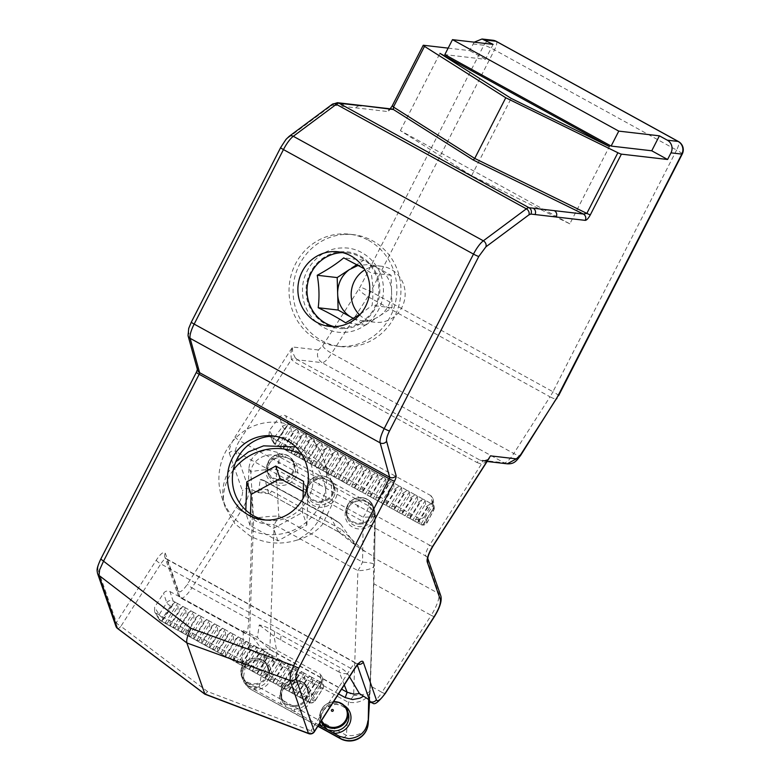 <?xml version="1.0" encoding="UTF-8"?>
<svg xmlns="http://www.w3.org/2000/svg" width="780" height="780" viewBox="0 0 780 780"><rect width="100%" height="100%" fill="white"/><g stroke="black" fill="none" stroke-linecap="round" stroke-linejoin="round"><path stroke-width="0.58" stroke-dasharray="3.9 2.92" d="M243.506 668.148L242.102 667.826L243.38 630.591L245.242 633.487C247.153 633.838 248.342 629.041 248.81 619.096L252.32 516.945C252.515 504.124 251.492 494.93 249.239 489.362L248.293 487.568L248.966 467.854L250.78 472.202A18.779 1.989 176.5 0 1 271.381 469.385A18.779 1.989 176.5 0 1 275.974 469.238L363.236 517.237L375.229 516.799L375.209 515.531M334.103 326.615A37.547 35.929 -83.4 0 0 338.627 327.454A37.547 35.929 -83.4 0 0 377.227 301.119A37.547 35.929 -83.4 0 0 359.96 256.912A37.547 35.929 -83.4 0 0 347.276 252.856A37.547 35.929 -83.4 0 0 342.683 252.632M344.077 328.585C363.782 328.224 380.845 309.104 379.782 288.581C379.626 268.018 361.491 250.399 341.815 251.716C322.111 252.086 305.058 271.196 306.111 291.72C306.267 312.283 324.402 329.901 344.077 328.585M285.314 427.898L276.637 440.856A4.69 0.956 37.4 0 1 273.907 437.99L282.594 426.621A4.69 4.261 162.1 0 1 288.346 425.071L287.713 425.188A4.651 0.858 -54.9 0 0 285.314 427.898L275.564 443.167A4.67 0.858 -54.9 0 0 275.35 444.512L275.174 444.327A4.69 4.358 148.9 0 1 273.683 438.311L269.353 430.453L279.532 417.144C281.297 415.204 283.354 414.755 285.714 415.798L288.756 425.197L296.312 429.409L291.194 432.998L291.203 429.478L289.965 425.919M276.549 440.983L275.564 443.167M277.407 445.555L280.498 446.228L283.559 444.941L283.764 449.046L275.847 444.688M301.938 435.386L299.11 437.356L299.12 433.836L297.882 430.277L304.229 433.768L301.938 435.386L291.232 452.127L291.681 453.404L283.764 449.046M285.324 449.904L288.415 450.577L291.476 449.299L291.232 452.127M309.855 439.735L307.027 441.704L307.037 438.185L305.799 434.626L312.146 438.126L309.855 439.735L299.149 456.485L299.598 457.753L291.681 453.404M293.251 454.262L296.332 454.935L299.393 453.648L299.149 456.485M317.772 444.093L314.954 446.062L314.954 442.543L313.716 438.984L320.063 442.474L317.772 444.093L307.076 460.844L307.515 462.111L299.598 457.753M301.168 458.62L304.249 459.293L307.32 458.006L307.076 460.844M325.699 448.451L322.871 450.421L322.871 446.901L321.633 443.342L327.98 446.833L325.699 448.451L314.993 465.192L315.432 466.469L307.515 462.111M309.085 462.969L312.166 463.642L315.237 462.365L314.993 465.192M333.616 452.8L330.788 454.769L330.788 451.249L329.55 447.691L335.907 451.191L333.616 452.8L322.91 469.55L323.349 470.818L315.432 466.469M317.002 467.327L320.083 468L323.154 466.713L322.91 469.55M341.533 457.158L338.705 459.127L338.705 455.608L337.467 452.049L343.824 455.54L341.533 457.158L330.827 473.909L331.276 475.176L323.349 470.818M324.919 471.685L328.01 472.358L331.071 471.071L330.827 473.909M349.45 461.516L346.622 463.486L346.632 459.966L345.384 456.407L351.741 459.898L349.45 461.516L338.744 478.257L339.193 479.534L331.276 475.176M332.836 476.034L335.927 476.707L338.988 475.43L338.744 478.257M357.367 465.865L354.539 467.834L354.549 464.315L353.311 460.756L359.658 464.256L357.367 465.865L346.661 482.615L346.622 483.717L355.027 488.241L354.822 484.136L351.76 485.423L348.67 484.75M347.11 483.883L340.753 480.392L343.844 481.065L346.905 479.778L346.661 482.615M361.891 465.806L362.456 472.192L367.575 468.604L361.228 465.114L361.891 465.806L349.45 485.267M369.808 470.165L370.373 476.551L375.492 472.963L369.145 469.472L369.808 470.165L357.367 489.625L356.596 489.099L362.944 492.599L362.739 488.494L359.677 489.772L357.367 489.625M377.725 474.513L378.3 480.899L383.409 477.321L377.062 473.821L377.725 474.513L365.284 493.974L364.514 493.457L370.861 496.948L370.666 492.843L367.594 494.13L365.284 493.974M385.642 478.871L386.217 485.257L391.326 481.669L384.979 478.179L385.642 478.871L373.201 498.332L372.43 497.815L378.778 501.306L378.583 497.201L375.511 498.488L373.201 498.332M393.559 483.229L394.134 489.616L399.253 486.028L392.896 482.537L393.559 483.229L381.118 502.691L380.348 502.174L386.695 505.664L386.5 501.559L383.428 502.837L381.118 502.691M401.476 487.578L402.051 493.964L407.17 490.386L400.813 486.886L401.476 487.578L389.035 507.039L388.264 506.522L394.622 510.023L394.417 505.908L391.355 507.195L389.035 507.039M409.393 491.936L409.968 498.322L415.087 494.735L408.73 491.244L409.393 491.936L396.962 511.397L396.181 510.88L402.538 514.371L402.334 510.266L399.272 511.553L396.962 511.397M417.31 496.294L417.885 502.681L423.004 499.093L416.656 495.602L417.31 496.294L404.878 515.755L404.098 515.239L410.456 518.729L410.251 514.625L407.189 515.902L404.878 515.755M425.236 500.643L425.802 507.029L430.921 503.451L424.573 499.951L425.236 500.643L412.796 520.104L412.015 519.587L418.373 523.087L418.168 518.973L415.106 520.26L412.796 520.104M433.066 505.138A4.651 3.101 -69.5 0 1 432.939 509.096L425.168 522.551A4.69 1.18 -152.3 0 0 427.186 522.561A4.69 1.18 -152.3 0 0 427.206 522.298L433.787 509.779A4.69 4.388 -7.7 0 0 432.51 504.358L433.066 505.138L420.712 524.462L419.942 523.946L420.605 524.306A4.69 4.505 -19.8 0 0 427.011 522.649L424.749 516.36C423.023 518.563 420.878 519.119 418.334 518.037L270.631 436.79L269.022 435.26L269.353 430.453M425.09 522.678L423.189 524.365A4.67 3.11 -69.5 0 1 420.771 524.492A4.69 1.268 -61.2 0 1 420.605 524.306L418.334 518.037M298.321 428.571A56.326 53.898 96.6 0 1 323.524 458.747A56.326 53.898 96.6 0 1 308.061 520.65A56.326 53.898 96.6 0 1 247.289 528.284A56.326 53.898 96.6 0 1 222.095 498.108A56.326 53.898 96.6 0 1 237.559 436.205A56.326 53.898 96.6 0 1 298.321 428.571M233.239 470.125A51.626 48.292 -19.2 0 0 231.095 473.216A51.626 48.292 -19.2 0 0 223.373 499.931L225.303 507.302L234.868 523.692L249.922 535.85C264.576 543.679 280.137 545.132 296.634 540.228A51.626 48.292 -19.2 0 0 318.191 521.118A51.626 48.292 -19.2 0 0 302.201 455.081M295.747 446.921L306.248 451.366L321.321 463.534L330.886 479.934L332.641 503.315L322.374 524.599C315.529 532.233 306.95 537.449 296.634 540.228M223.373 499.931C221.842 490.678 223.363 481.582 227.926 472.651L235.794 461.799M296.312 429.409L297.882 430.277M304.229 433.768L305.799 434.626M312.146 438.126L313.716 438.984M320.063 442.474L321.633 443.342M327.98 446.833L329.55 447.691M335.907 451.191L337.467 452.049M343.824 455.54L345.384 456.407M351.741 459.898L353.311 460.756M340.753 480.392L339.193 479.534M361.228 465.114L359.658 464.256M355.027 488.241L356.596 489.099M369.145 469.472L367.575 468.604M377.062 473.821L375.492 472.963M362.944 492.599L364.514 493.457M384.979 478.179L383.409 477.321M370.861 496.948L372.43 497.815M392.896 482.537L391.326 481.669M378.778 501.306L380.348 502.174M400.813 486.886L399.253 486.028M386.695 505.664L388.264 506.522M408.73 491.244L407.17 490.386M394.622 510.023L396.181 510.88M416.656 495.602L415.087 494.735M402.538 514.371L404.098 515.239M424.573 499.951L423.004 499.093M410.456 518.729L412.015 519.587M418.373 523.087L419.942 523.946M432.432 510.198A4.69 1.18 -152.3 0 0 433.768 510.042A4.69 1.18 -152.3 0 0 433.787 509.779L432.647 501.365L433.115 498.781L430.96 495.68L432.51 504.358M432.091 504.026L430.921 503.451M275.233 436.264A42.247 40.423 96.6 0 1 277.67 436.469A42.247 40.423 96.6 0 1 291.944 441.031A42.247 40.423 96.6 0 1 311.366 490.766A42.247 40.423 96.6 0 1 267.94 520.387A42.247 40.423 96.6 0 1 265.512 520.026M340.694 524.131L355.924 545.737L373.552 556.462L373.581 583.635L370.071 685.795L368.95 701.532M430.96 495.68L285.714 415.798M432.647 501.365L424.944 516.029M569.839 223.841L400.384 130.64L471.598 175.675L569.839 223.841L609.385 146.562M492.863 40.258A9.389 8.98 -83.4 0 0 483.863 45.23L360.194 286.904L322.666 345.842L318.396 349.986C316.427 355.241 317.655 359.463 322.062 362.651L297.599 359.814L295.288 357.893L291.418 359.512L294.928 362.398L477.048 462.56A4.69 1.268 -61.2 0 1 479.719 459.976L297.599 359.814A4.69 1.268 118.8 0 0 294.928 362.398M295.288 357.893L292.549 352.277L292.529 346.983L290.764 353.145L291.418 359.512L239.557 440.642L429.595 545.161A9.389 2.545 118.8 0 0 425.773 556.004L235.736 451.483A9.389 2.545 -61.2 0 1 239.557 440.642A4.69 1.073 -147.4 0 1 235.053 436.898C230.666 444.19 228.755 449.611 229.31 453.151A4.69 4.388 160.8 0 1 235.736 451.483L248.82 489.128A18.779 5.08 118.8 0 1 241.156 510.802L252.32 516.945M258.706 492.346L255.197 491.371L264.284 489.138L271.664 491.127L341.679 529.639C340.226 531.784 339.232 532.565 338.705 531.999C344.409 534.943 350.142 539.526 355.924 545.737L338.881 532.184L268.681 493.486L263.211 491.917L258.697 492.346L260.081 479.778A5.704 1.297 32.6 0 1 261.222 479.583A5.704 1.297 32.6 0 1 264.264 480.86L336.97 521.196L340.704 524.14L330.584 517.345L338.881 532.184M255.197 491.371L248.293 487.568M477.048 462.56L481.455 464.041L482.683 460.96L479.719 459.976L504.182 462.813L507.332 463.759M433.007 546.127A4.69 1.073 -147.4 0 1 429.595 545.161L481.455 464.041L485.55 462.267L489.148 458.299M488.641 459.215L482.966 460.999C487.471 460.346 489.548 459.41 489.216 458.191M493.116 44.372L485.462 59.329L444.834 54.61M400.384 130.64L439.94 53.362M471.598 175.675L511.144 98.387M229.31 453.151L242.405 490.805A14.079 3.812 -61.2 0 1 236.652 507.058L187.434 584.074A14.079 3.812 -61.2 0 1 179.419 591.835A14.079 3.812 -61.2 0 1 178.415 590.918L165.321 553.274L164.317 552.357C162.338 552.425 159.666 555.009 156.302 560.118L116.386 622.557A4.69 4.388 -19.2 0 0 115.918 626.282M117.526 628.485A4.69 1.404 127 0 0 117.721 628.573A4.69 1.404 127 0 0 120.89 626.311A4.69 1.073 -147.4 0 1 116.386 622.557L98.007 569.692A4.69 4.388 -19.2 0 0 97.519 573.388M98.007 569.692C97.51 567.616 98.485 564.096 100.932 559.143L100.718 559.182M391.833 109.015A4.69 4.495 -83.4 0 0 387.328 111.491L387.338 111.491C388.781 111.287 390.468 109.434 392.398 105.924L392.184 105.953M474.22 42.178L469.628 50.622L448.159 48.126M485.462 59.329L469.628 50.622M243.38 630.591L257.429 637.338C263.864 644.875 270.426 650.344 277.134 653.737L275.194 659.071L261.281 648.58L251.102 634.832M349.508 676.767L347.529 673.55A8.336 1.901 -147.4 0 0 339.778 667.397L274.745 631.605C267.803 627.529 262.645 625.326 259.262 625.014L257.429 637.338M320.512 684.996L320.063 688.252L312.429 700.196L309.806 701.746L306.725 701.074L308.763 702.195A4.69 4.505 -20.4 0 0 315.178 700.518L322.813 688.574A4.69 4.388 -7.2 0 0 321.311 682.558L319.273 681.437L320.512 684.996L309.806 701.746M312.595 680.638L312.595 684.158L317.714 680.569L311.356 677.079L312.595 680.638L301.889 697.388L298.808 696.716L305.156 700.206L304.96 696.101L301.889 697.388M304.678 676.279L304.678 679.799L309.787 676.221L303.44 672.721L304.678 676.279L293.972 693.03L290.891 692.357L297.238 695.858L297.043 691.753L293.972 693.03M296.761 671.931L296.751 675.451L301.87 671.863L295.523 668.372L296.761 671.931L286.055 688.682L282.974 688.009L289.322 691.499L289.117 687.394L286.055 688.682M288.844 667.573L288.834 671.092L293.953 667.505L287.606 664.014L288.844 667.573L278.138 684.323L275.048 683.65L281.404 687.141L281.2 683.036L278.138 684.323M280.927 663.215L280.917 666.734L286.036 663.156L279.689 659.656L280.927 663.215L270.221 679.965L267.13 679.292L273.488 682.792L273.283 678.688L270.221 679.965M273.01 658.866L273 662.386L278.119 658.798L271.762 655.307L273.01 658.866L262.304 675.607L259.214 674.944L265.57 678.434L265.366 674.329L262.304 675.607M265.093 654.508L265.083 658.027L270.202 654.44L263.845 650.949L265.093 654.508L254.387 671.258L251.297 670.585L257.654 674.076L257.449 669.971L254.387 671.258M257.166 650.149L257.166 653.669L262.285 650.091L255.928 646.591L257.166 650.149L246.46 666.9L243.38 666.227L249.727 669.727L249.532 665.623L246.46 666.9M249.249 645.801L249.249 649.321L254.368 645.733L248.011 642.242L249.249 645.801L238.543 662.542L235.463 661.879L241.81 665.369L241.615 661.264L238.543 662.542M245.856 641.384L241.332 644.962L241.332 641.443L240.094 637.884L246.441 641.375L233.415 660.845L235.463 661.879M233.893 661.011L227.546 657.52L230.626 658.193L233.698 656.906L233.415 660.845L228.374 658.067M238.524 637.026L233.405 640.604L233.415 637.084L232.177 633.526L240.094 637.884M225.537 655.385L225.498 656.487L219.628 653.162L222.709 653.835L225.771 652.558L225.537 655.385L236.233 638.644M230.607 632.668L225.488 636.256L225.498 632.736L224.26 629.177L232.177 633.526M217.61 651.037L217.581 652.129L211.702 648.814L214.793 649.477L217.854 648.2L217.61 651.037L228.316 634.286M222.69 628.309L217.571 631.898L217.581 628.378L216.343 624.819L224.26 629.177M209.693 646.678L209.654 647.78L203.785 644.456L206.875 645.128L209.937 643.841L209.693 646.678L220.399 629.928M214.773 623.961L209.654 627.539L209.664 624.019L208.416 620.461L216.343 624.819M201.776 642.32L201.737 643.422L195.868 640.097L198.958 640.77L202.02 639.483L201.776 642.32L212.482 625.579M206.856 619.603L201.737 623.191L201.747 619.671L200.499 616.112L208.416 620.461M193.859 637.972L193.82 639.064L187.951 635.749L191.041 636.412L194.103 635.134L193.859 637.972L204.565 621.221M198.939 615.245L193.82 618.832L193.82 615.313L192.582 611.754L200.499 616.112M185.942 633.614L185.903 634.715L180.034 631.39L183.115 632.063L186.186 630.776L185.942 633.614L196.648 616.863M191.022 610.896L185.903 614.474L185.903 610.954L184.665 607.396L192.582 611.754M178.025 629.255L177.986 630.357L172.117 627.032L175.198 627.705L178.269 626.418L178.025 629.255L188.731 612.514M183.095 606.538L177.986 610.126L177.986 606.606L176.748 603.047L184.665 607.396M170.108 624.907L170.069 625.999L164.2 622.684L167.281 623.347L170.352 622.069L170.108 624.907L180.814 608.156M175.178 602.179L170.498 605.982L162.864 617.926L162.191 620.548L162.63 621.816L160.592 620.695A4.69 4.368 149.2 0 1 159.101 614.679L166.735 602.735A4.69 4.251 161.7 0 1 173.141 601.058L176.748 603.047M357.337 665.203L356.86 663.819A9.389 2.545 118.8 0 0 356.46 663.292A9.389 2.545 118.8 0 0 356.187 663.215A9.389 2.545 118.8 0 0 350.844 668.382L310.927 730.831A4.69 1.073 -147.4 0 0 314.34 731.786M204.916 694.181L207.607 691.558L310.927 730.831A4.69 1.111 -69.2 0 1 308.792 733.668M319.273 681.437L317.714 680.569M305.156 700.206L306.725 701.074M311.356 677.079L309.787 676.221M297.238 695.858L298.808 696.716M303.44 672.721L301.87 671.863M289.322 691.499L290.891 692.357M295.523 668.372L293.953 667.505M281.404 687.141L282.974 688.009M287.606 664.014L286.036 663.156M273.488 682.792L275.048 683.65M279.689 659.656L278.119 658.798M265.57 678.434L267.13 679.292M271.762 655.307L270.202 654.44M257.654 674.076L259.214 674.944M263.845 650.949L262.285 650.091M249.727 669.727L251.297 670.585M241.81 665.369L243.38 666.227M255.928 646.591L254.368 645.733M248.011 642.242L246.441 641.375M227.546 657.52L225.976 656.663M219.628 653.162L218.059 652.304M211.702 648.814L210.142 647.946M203.785 644.456L202.225 643.597M195.868 640.097L194.308 639.239M187.814 635.651L186.381 634.881M180.034 631.39L178.464 630.533M172.117 627.032L170.547 626.174M164.2 622.684L162.63 621.816M162.328 619.993A4.69 1.268 -61.2 0 1 160.758 620.88A4.69 1.268 -61.2 0 1 160.592 620.695L154.518 611.657L154.645 607.191L163.576 593.209C165.311 591.006 167.447 590.45 169.991 591.542L173.141 601.058A4.69 1.268 118.8 0 1 172.312 604.364M156.136 613.216L306.404 695.858C308.948 696.95 311.084 696.394 312.819 694.19L315.178 700.518A4.69 1.073 -147.4 0 1 315.149 700.791A4.69 1.073 -147.4 0 1 312.429 700.196M169.991 591.542L320.258 674.183L322.423 677.332L321.75 680.209L312.819 694.19M359.434 314.73A28.197 26.978 -83.4 0 0 374.907 322.247A28.197 26.978 -83.4 0 0 378.992 322.394A28.197 26.978 -83.4 0 0 405.132 295.22A28.197 26.978 -83.4 0 0 381.41 266.224A28.197 26.978 -83.4 0 0 377.335 266.077A28.197 26.978 -83.4 0 0 364.874 269.851M353.428 318.435L361.364 320.677L365.45 320.824A28.197 26.978 -83.4 0 0 377.656 317.206L379.967 315.685A28.197 26.978 -83.4 0 0 391.609 292.939L391.521 290.092A28.197 26.978 -83.4 0 0 378.573 268.398L367.868 264.654L358.273 265.346M353.408 318.445L365.576 325.143L377.656 317.206M379.967 315.685L392.048 307.749L391.609 292.939M391.521 290.092L391.092 275.281L378.573 268.398M376.174 267.072L363.656 260.198L356.928 264.615M365.576 325.143L345.628 322.822M363.656 260.198L343.717 257.878M360.389 314.096L372.099 305.438C373.415 294.879 373.103 284.047 371.144 272.971L364.202 268.71M392.048 307.749L372.099 305.438M391.092 275.281L371.144 272.971M245.807 510.149L245.71 512.977L273.575 528.304L302.513 512.489L302.991 498.547M250.477 513.864L250.078 525.525L277.943 540.852L306.872 525.047L302.513 512.489M277.943 540.852L273.575 528.304M250.078 525.525L245.71 512.977M306.872 525.047L307.944 493.906L303.235 491.322M307.944 493.906L303.576 481.357M292.724 689.549A0.994 0.926 -19.2 0 0 293.748 688.603A0.994 0.926 -19.2 0 0 292.793 687.677A0.994 0.926 -19.2 0 0 291.779 688.623A0.994 0.926 -19.2 0 0 292.724 689.549M283.12 702.985L288.073 708.055L294.333 709.147A14.137 13.221 -19.2 0 0 294.811 709.157A14.137 13.221 -19.2 0 0 308.617 691.187A14.137 13.221 -19.2 0 0 295.727 682.51A14.137 13.221 -19.2 0 0 281.921 700.479A14.137 13.221 -19.2 0 0 283.12 702.985A1.882 0.653 147.9 0 1 281.726 704.564L248.43 686.254L250.487 688.964L248.196 687.443L243.448 677.069L245.778 684.742L250.01 688.457M318.727 724.913L294.421 711.545L294.333 709.147M294.421 711.545L281.726 704.564A16.01 14.976 160.8 0 1 281.843 689.257A16.01 14.976 160.8 0 1 296.01 681.369A16.01 14.976 160.8 0 1 311.386 696.325A16.01 14.976 160.8 0 1 294.967 711.555A16.01 14.976 160.8 0 1 294.421 711.545M374.702 516.711C374.273 512.216 372.216 508.599 368.521 505.859L279.152 456.709A18.779 16.165 -22.6 0 0 270.085 454.945A18.779 16.165 -22.6 0 0 250.78 472.202L253.607 519.002A18.779 1.989 176.5 0 1 274.209 516.184L278.791 516.029L362.544 562.097A18.779 2.545 -179.1 0 1 374.507 564.652A18.779 2.545 -179.1 0 1 374.488 564.749L375.209 515.492L368.521 505.859C368.55 507.956 366.785 511.748 363.236 517.237L362.544 562.097A18.779 5.08 -61.2 0 1 357.913 570.638L353.623 695.506A18.779 5.08 -61.2 0 1 348.416 702.37L346.437 735.365A18.779 5.08 -61.2 0 1 340.421 738.679M368.209 723.352A18.779 13.387 -176.6 0 1 351.166 735.618L346.437 735.365L259.165 687.365L251.306 689.647L317.986 726.092M373.552 556.462L374.78 520.884A15.961 14.927 160.8 0 1 360.467 529.064A15.961 14.927 160.8 0 1 345.14 514.157A15.961 14.927 160.8 0 1 361.501 498.985A15.961 14.927 160.8 0 1 362.144 498.995L368.452 502.457L361.218 500.126A14.079 13.172 -19.2 0 0 347.471 518.027A14.079 13.172 -19.2 0 0 360.311 526.666A14.079 13.172 -19.2 0 0 372.938 519.451L374.78 520.884L375.014 512.811L374.107 508.745L371.894 505.196L368.452 502.457C372.216 505.313 374.127 507.556 374.205 509.194L368.365 502.349L361.793 500.136L362.144 498.995L335.059 484.087A15.961 14.927 160.8 0 1 335.02 499.385A15.961 14.927 160.8 0 1 320.873 507.292A15.961 14.927 160.8 0 1 305.555 492.385A15.961 14.927 160.8 0 1 321.906 477.214A15.961 14.927 160.8 0 1 322.559 477.214L322.276 478.462C331.061 480.997 328.029 479.612 333.255 484.468L333.226 484.419C330.749 481.084 327.073 479.066 322.198 478.354L321.633 478.354A14.079 13.172 -19.2 0 0 307.876 496.246A14.079 13.172 -19.2 0 0 320.716 504.894A14.079 13.172 -19.2 0 0 334.474 486.993A14.079 13.172 -19.2 0 0 333.226 484.419L335.059 484.087L295.464 462.316A15.961 14.927 160.8 0 1 295.435 477.613A15.961 14.927 160.8 0 1 281.287 485.511A15.961 14.927 160.8 0 1 265.96 470.613A15.961 14.927 160.8 0 1 282.321 455.432A15.961 14.927 160.8 0 1 282.965 455.442L282.682 456.69C291.476 459.225 288.434 457.84 293.66 462.696L293.641 462.647C291.164 459.313 287.488 457.294 282.613 456.583L282.038 456.573A14.079 13.172 -19.2 0 0 268.281 474.474A14.079 13.172 -19.2 0 0 281.131 483.122A14.079 13.172 -19.2 0 0 294.879 465.221A14.079 13.172 -19.2 0 0 293.641 462.647L295.464 462.316L277.339 452.351L279.152 456.709A18.779 5.08 -61.2 0 1 275.974 469.238L278.791 516.029A18.779 5.08 -61.2 0 1 274.16 524.579L357.913 570.638A18.779 6.25 -178 0 0 374.498 565.003L370.207 689.881A18.779 6.25 -178 0 1 353.623 695.506L269.88 649.447A18.779 5.08 -61.2 0 1 264.664 656.302L348.416 702.37L353.135 702.624A18.779 13.387 3.4 0 0 370.188 690.358A18.779 13.387 3.4 0 1 370.188 690.358A18.779 18.779 0 0 0 370.207 689.881A18.779 6.25 -178 0 0 370.198 689.627A18.779 13.387 3.4 0 1 370.188 690.349L369.496 701.834M248.41 686.059L254.65 687.317A14.079 13.172 -19.2 0 0 255.226 687.326A14.079 13.172 -19.2 0 0 268.973 669.435A14.079 13.172 -19.2 0 0 256.132 660.787A14.079 13.172 -19.2 0 0 243.506 668.002L241.868 674.71L242.531 679.019L248.43 686.254L244.169 682.49L242.775 679.975L241.868 674.866L243.448 677.069L249.317 643.87A18.779 6.25 -178 0 0 269.88 649.447L274.16 524.579A18.779 6.25 -178 0 1 253.607 519.002L249.317 643.87A18.779 13.475 -170 0 0 264.664 656.302L259.165 687.365C252.32 686.498 247.63 684.167 245.095 680.384M243.506 668.002L243.506 668.138C246.392 663.566 250.633 661.148 256.21 660.894C262.567 661.196 266.828 664.043 268.973 669.435L268.086 666.871A14.079 13.172 160.8 0 1 254.329 684.762A14.079 13.172 160.8 0 1 241.488 676.114A14.079 13.172 160.8 0 1 255.245 658.222A14.079 13.172 160.8 0 1 268.086 666.871C265.824 661.303 261.514 658.388 255.167 658.115C244.296 659.899 239.733 665.905 241.488 676.114L242.541 679.156M253.139 667.729A0.936 0.877 -19.2 0 0 254.105 666.832A0.936 0.877 -19.2 0 0 253.198 665.954A0.936 0.877 -19.2 0 0 252.232 666.851A0.936 0.877 -19.2 0 0 253.139 667.729M318.64 485.287A0.936 0.877 -19.2 0 0 319.595 484.399A0.936 0.877 -19.2 0 0 318.698 483.522A0.936 0.877 -19.2 0 0 317.733 484.419A0.936 0.877 -19.2 0 0 318.64 485.287M358.283 505.294A0.936 0.877 -19.2 0 0 357.328 506.191A0.936 0.877 -19.2 0 0 358.225 507.068A0.936 0.877 -19.2 0 0 359.19 506.171A0.936 0.877 -19.2 0 0 358.283 505.294M254.65 687.317L254.738 689.715A15.961 14.927 160.8 0 0 255.382 689.725A15.961 14.927 160.8 0 0 271.742 674.554A15.961 14.927 160.8 0 0 256.415 659.646A15.961 14.927 160.8 0 0 242.102 667.826L241.868 674.71M279.103 461.75A0.936 0.877 -19.2 0 0 278.138 462.637A0.936 0.877 -19.2 0 0 279.045 463.515A0.936 0.877 -19.2 0 0 280.01 462.628A0.936 0.877 -19.2 0 0 279.103 461.75M372.938 519.451L374.917 513.708L375.229 516.799L374.507 564.652A18.779 18.779 0 0 1 374.498 565.003A18.779 6.25 -178 0 0 374.488 564.749L369.466 701.815M374.917 513.708L374.195 509.242M277.339 452.351L268.037 450.031C256.796 451.171 250.439 457.119 248.966 467.854M341.679 529.639L364.377 551.421M338.705 531.999L268.681 493.486C269.207 494.052 270.202 493.262 271.664 491.127M347.529 673.55A14.079 12.587 158.5 0 1 346.096 673.667A14.079 12.587 158.5 0 1 339.241 672.165A14.079 3.812 -61.2 0 1 339.778 667.397M264.264 480.86A14.079 3.812 -61.2 0 1 264.956 480.987A14.079 3.812 -61.2 0 1 265.473 481.543L329.326 516.623M344.282 684.947L339.241 672.165L274.102 636.304L259.252 625.014M280.8 640.019A14.079 3.812 -61.2 0 1 281.346 635.261M322.706 512.996A14.079 3.812 -61.2 0 1 323.388 513.123A14.079 3.812 -61.2 0 1 323.905 513.688M344.194 332.339C365.83 331.988 384.589 310.957 383.38 288.424C383.253 265.863 363.314 246.47 341.708 247.972C320.083 248.323 301.314 269.353 302.533 291.876C302.65 314.447 322.589 333.83 344.194 332.339M368.472 240.298A56.326 53.898 96.6 0 1 394.368 306.608A56.326 53.898 96.6 0 1 336.463 346.096A56.326 53.898 96.6 0 1 317.44 340.012A56.326 53.898 96.6 0 1 291.544 273.702A56.326 53.898 96.6 0 1 349.44 234.205A56.326 53.898 96.6 0 1 368.472 240.298M345.355 234.38A56.326 53.898 96.6 0 1 353.496 234.673A56.326 53.898 96.6 0 1 372.528 240.766A56.326 53.898 96.6 0 1 399.506 302.962A56.326 53.898 96.6 0 1 348.67 346.866A56.326 53.898 96.6 0 1 340.519 346.573A56.326 53.898 96.6 0 1 321.497 340.48A56.326 53.898 96.6 0 1 294.518 278.285A56.326 53.898 96.6 0 1 345.355 234.38M249.239 489.362L248.82 489.128A4.69 4.388 160.8 0 0 242.405 490.805M248.81 619.096L191.939 587.818L241.156 510.802A4.69 1.073 -147.4 0 1 236.652 507.058M244.325 632.375L179.907 596.944A18.779 5.08 118.8 0 0 180.707 597.997A18.779 5.08 118.8 0 0 181.252 598.163A18.779 5.08 118.8 0 0 191.939 587.818A4.69 1.073 -147.4 0 1 187.434 584.074M273.458 442.601A4.69 4.69 0 0 0 275.35 444.512L287.713 425.188M283.315 447.779L294.021 431.028M280.498 446.228L291.203 429.478M278.187 446.072L290.618 426.611M278.236 446.101L283.267 448.87L295.718 429.409M288.415 450.577L299.12 433.836M286.104 450.43L298.545 430.969M286.153 450.46L291.184 453.229L303.635 433.768M296.332 454.935L307.037 438.185M294.021 454.779L306.462 435.318M294.07 454.808L299.11 457.577L311.552 438.126M304.249 459.293L314.954 442.543M301.938 459.137L314.379 439.676M301.987 459.166L307.027 461.935L319.478 442.474M312.166 463.642L322.871 446.901M309.855 463.495L322.296 444.034M314.954 466.294L327.395 446.833M320.083 468L330.788 451.249M317.772 467.844L330.213 448.383M317.831 467.873L322.861 470.642L335.312 451.191M328.01 472.358L338.705 455.608M325.689 472.202L338.13 452.741M325.748 472.231L330.779 475L343.229 455.549M335.927 476.707L346.632 459.966M333.616 476.56L346.047 457.099M333.665 476.59L338.695 479.359L351.146 459.898M343.844 481.065L354.549 464.315M341.533 480.909L353.964 461.448M341.581 480.938L346.613 483.707L359.063 464.256M351.76 485.423L362.466 468.673M354.578 486.973L365.284 470.223M354.549 488.065L366.98 468.614M359.677 489.772L370.383 473.031M362.495 491.322L373.201 474.581M357.415 489.655L362.456 492.424L374.897 472.963M367.594 494.13L378.3 477.38M370.422 495.68L381.118 478.93M370.383 496.782L382.824 477.321M375.511 498.488L386.217 481.738M378.339 500.038L389.044 483.288M373.259 498.361L378.29 501.13L390.741 481.679M383.428 502.837L394.134 486.096M386.256 504.397L396.962 487.646M381.176 502.72L386.207 505.489L398.658 486.028M391.355 507.195L402.051 490.444M394.173 508.745L404.878 492.005M389.093 507.068L394.124 509.837L406.575 490.386M399.272 511.553L409.978 494.803M402.09 513.103L412.796 496.353M397.01 511.426L402.041 514.196L414.492 494.744M407.189 515.902L417.895 499.161M410.007 517.462L420.712 500.711M409.968 518.554L422.409 499.093M415.106 520.26L425.812 503.509M417.924 521.81L428.63 505.069M412.844 520.133L417.875 522.902L430.326 503.451M423.189 524.365L432.939 509.096M284.622 428.902A4.69 0.956 37.4 0 1 282.594 426.621L279.532 417.144M275.35 444.512A4.69 1.268 -61.2 0 1 275.174 444.327L270.631 436.79M427.82 558.548L427.742 558.314A4.69 4.388 160.8 0 0 425.773 556.004L438.857 593.648L373.698 557.817M440.837 595.959A4.69 4.388 160.8 0 0 438.857 593.648A18.779 5.08 -61.2 0 1 431.194 615.332L373.581 583.635M496.304 41.36A9.389 2.545 -61.2 0 1 494.491 49.891L676.611 150.062A9.389 2.545 118.8 0 0 678.425 141.521M434.606 616.288A4.69 1.073 -147.4 0 1 431.194 615.332L381.976 692.338L370.071 685.795M385.388 693.303A4.69 1.073 -147.4 0 1 381.976 692.338A18.779 5.08 -61.2 0 1 371.29 702.683A18.779 5.08 -61.2 0 1 370.744 702.517M473.031 43.973L483.863 45.23A9.389 0.994 -152.9 0 1 494.491 49.891L370.822 291.574A16.897 4.573 118.8 0 1 367.906 296.654L550.027 396.815L513.796 453.502L331.675 353.34L367.906 296.654C363.119 293.836 360.116 291.34 358.898 289.156M322.666 345.842C323.798 348.007 326.8 350.503 331.675 353.34A16.897 4.573 118.8 0 1 322.062 362.651L504.182 462.813A16.897 4.573 -61.2 0 0 513.796 453.502C518.544 455.959 520.816 456.368 520.621 454.72M682.256 154.021A9.389 0.994 -152.9 0 0 676.611 150.062L552.942 391.735L370.822 291.574L360.194 286.904M558.149 395.782C559.328 395.714 557.593 394.368 552.942 391.735A16.897 4.573 -61.2 0 1 550.027 396.815C554.658 399.185 556.94 399.594 556.852 398.034M318.396 349.986L292.529 346.983L235.053 436.898M178.415 590.918A4.69 4.388 -19.2 0 0 179.907 596.944L166.822 559.299A4.69 4.388 -19.2 0 1 164.843 556.988L177.938 594.633L180.707 597.997L245.242 633.487M165.321 553.274A4.69 4.388 -19.2 0 0 164.843 556.988L166.423 558.773A9.389 2.545 -61.2 0 1 166.822 559.299L356.86 663.819A4.69 4.388 -19.2 0 0 358.205 664.307M100.932 559.143L196.57 372.255A4.69 0.497 27.1 0 0 196.355 372.294M196.57 372.255L198.149 366.717A4.69 4.358 -15.5 0 0 197.584 370.149L197.428 369.593M198.149 366.717L188.633 332.348A4.69 4.358 -15.5 0 0 188.068 335.78M188.633 332.348A12.207 3.305 -61.2 0 1 191.548 322.062A4.69 0.497 27.1 0 0 191.334 322.101M191.548 322.062L280.849 147.556A4.69 0.497 27.1 0 0 280.634 147.595M280.849 147.556A12.207 3.305 -61.2 0 1 287.956 137.953A4.69 3.89 53.4 0 1 289.117 136.373M287.956 137.953L330.973 105.973A4.69 3.89 53.4 0 1 332.134 104.383M330.973 105.973A12.207 3.305 -61.2 0 1 332.923 105.183A4.69 4.495 96.6 0 1 337.418 102.697M344.77 103.584L340.265 106.031L387.328 111.491M332.923 105.183L340.265 106.031M359.658 105.281L355.163 107.767M392.398 105.924L423.442 45.26M156.302 560.118A4.69 1.073 -147.4 0 0 160.807 563.862A9.389 2.545 -61.2 0 1 166.15 558.685A9.389 2.545 -61.2 0 1 166.423 558.773L356.46 663.292L359.131 663.566M307.495 701.591L319.936 682.13M304.717 698.938L315.422 682.188M299.637 697.261L304.668 700.03L317.119 680.579M299.578 697.232L312.019 677.771M296.8 694.58L307.505 677.84M291.72 692.913L296.751 695.672L309.202 676.221M291.661 692.874L304.102 673.423M288.883 690.232L299.578 673.481M283.793 688.555L288.834 691.324L301.275 671.863M283.744 688.525L296.185 669.065M280.956 685.874L291.661 669.123M280.927 686.975L293.358 667.514M275.827 684.167L288.269 664.706M273.039 681.515L283.744 664.774M267.959 679.848L272.99 682.607L285.441 663.156M267.91 679.809L280.342 660.358M265.122 677.167L275.827 660.416M265.083 678.259L277.524 658.798M259.994 675.46L272.425 656M257.205 672.808L267.91 656.058M252.125 671.131L257.156 673.9L269.607 654.449M252.077 671.102L264.508 651.641M249.288 668.45L259.994 651.709M244.208 666.773L249.239 669.542L261.69 650.091M244.15 666.744L256.591 647.293M241.371 664.102L252.077 647.351M236.291 662.425L241.322 665.194L253.773 645.733M236.233 662.395L248.674 642.934M233.454 659.743L244.159 642.993M230.626 658.193L241.332 641.443M228.316 658.037L240.757 638.576M225.498 656.487L237.929 637.026M222.709 653.835L233.415 637.084M220.399 653.679L232.84 634.218M212.53 649.36L217.561 652.129L230.012 632.668M214.793 649.477L225.498 632.736M212.482 649.331L224.923 629.87M209.654 647.78L222.095 628.319M206.875 645.128L217.581 628.378M204.565 644.972L216.996 625.511M196.697 640.643L201.727 643.412L214.178 623.961M198.958 640.77L209.664 624.019M196.648 640.614L209.079 621.153M188.78 636.295L193.81 639.064L206.261 619.603M191.041 636.412L201.747 619.671M188.731 636.265L201.162 616.804M180.862 631.937L185.893 634.706L198.344 615.254M183.115 632.063L193.82 615.313M180.804 631.907L193.245 612.446M172.945 627.578L177.976 630.347L190.427 610.896M175.198 627.705L185.903 610.954M172.887 627.549L185.328 608.088M170.069 625.999L182.51 606.538M167.281 623.347L177.986 606.606M164.97 623.2L177.411 603.74M158.867 618.95A4.69 4.69 0 0 0 160.758 620.88L162.143 621.64L174.583 602.189M162.191 620.548L172.887 603.798M207.607 691.558L120.89 626.311L160.807 563.862L350.844 668.382A4.69 1.073 -147.4 0 0 354.256 669.347M162.864 617.926A4.69 1.073 32.6 0 1 159.101 614.679L154.645 607.191M310.489 701.483A4.69 1.268 -61.2 0 1 308.929 702.38A4.69 1.268 -61.2 0 1 308.763 702.195L306.404 695.858M320.063 688.252A4.69 1.073 -147.4 0 0 322.784 688.847A4.69 1.073 -147.4 0 0 322.813 688.574L321.75 680.209M320.482 685.854A4.69 1.268 118.8 0 0 321.311 682.558L320.258 674.183M170.498 605.982A4.69 1.073 32.6 0 1 166.735 602.735L163.576 593.209M293.787 705.627A13.582 12.704 -19.2 0 0 307.71 692.708A13.582 12.704 -19.2 0 0 294.665 680.024A13.582 12.704 -19.2 0 0 280.741 692.942A13.582 12.704 -19.2 0 0 293.787 705.627M293.923 706.592A14.137 13.221 160.8 0 1 281.024 697.915A14.137 13.221 160.8 0 1 294.84 679.945A14.137 13.221 160.8 0 1 307.729 688.623A14.137 13.221 160.8 0 1 293.923 706.592M319.849 723.167A16.01 14.976 160.8 0 1 335.595 703.141A16.01 14.976 160.8 0 1 344.282 705.578M338.549 693.917L275.194 659.071M254.192 683.797A13.533 12.655 -19.2 0 0 268.067 670.937A13.533 12.655 -19.2 0 0 255.07 658.3A13.533 12.655 -19.2 0 0 241.205 671.161A13.533 12.655 -19.2 0 0 254.192 683.797M319.693 501.365A13.533 12.655 -19.2 0 0 333.557 488.504A13.533 12.655 -19.2 0 0 320.57 475.858A13.533 12.655 -19.2 0 0 306.696 488.728A13.533 12.655 -19.2 0 0 319.693 501.365M360.155 497.64A13.533 12.655 -19.2 0 0 346.291 510.5A13.533 12.655 -19.2 0 0 359.287 523.146A13.533 12.655 -19.2 0 0 373.152 510.276A13.533 12.655 -19.2 0 0 360.155 497.64M280.976 454.087A13.533 12.655 -19.2 0 0 267.111 466.957A13.533 12.655 -19.2 0 0 280.098 479.593A13.533 12.655 -19.2 0 0 293.972 466.723A13.533 12.655 -19.2 0 0 280.976 454.087M359.424 524.101A14.079 13.172 160.8 0 1 346.573 515.463A14.079 13.172 160.8 0 1 360.331 497.562A14.079 13.172 160.8 0 1 373.171 506.21A14.079 13.172 160.8 0 1 359.424 524.101M319.829 502.33A14.079 13.172 160.8 0 1 306.988 493.681A14.079 13.172 160.8 0 1 320.736 475.79A14.079 13.172 160.8 0 1 333.587 484.438A14.079 13.172 160.8 0 1 319.829 502.33M280.235 480.558A14.079 13.172 160.8 0 1 267.394 471.91A14.079 13.172 160.8 0 1 281.151 454.009A14.079 13.172 160.8 0 1 293.992 462.657A14.079 13.172 160.8 0 1 280.235 480.558M368.667 505.411L368.365 502.349M348.212 712.969A14.137 13.221 -19.2 0 0 335.322 704.291A14.137 13.221 -19.2 0 0 321.506 722.251C320.834 715.455 321.487 711.516 323.456 710.434L326.488 707.392L335.39 704.399C341.776 704.691 346.047 707.548 348.212 712.969M321.194 721.061A14.137 13.221 160.8 0 1 320.619 719.687A14.137 13.221 160.8 0 1 334.425 701.727M333.489 701.825A13.582 12.704 -19.2 0 0 321.575 720.466M274.745 631.605L274.102 636.304L277.134 653.737L341.572 689.179M260.081 479.778A14.079 13.611 164.9 0 1 265.473 481.543L268.681 493.486M323.524 458.747L330.886 479.934M225.293 507.312L222.095 498.108M420.771 524.492A4.69 4.69 0 0 0 427.186 522.561L433.768 510.042A4.69 4.69 0 0 0 434.226 507.019M309.913 463.525L314.944 466.294M354.529 488.065L349.498 485.296M370.373 496.772L365.332 494.003M409.958 518.554L404.927 515.785M433.124 498.81L434.265 507.224M273.595 442.825L269.041 435.289M338.627 327.454L329.501 326.391M347.276 252.856L338.149 251.794M267.94 520.387L263.065 519.821M277.67 436.469L272.795 435.903M391.892 109.015L389.737 109.395L390.302 108.829M482.986 460.999L487.11 461.477M165.028 623.23L170.059 625.999M204.614 645.001L209.644 647.77M220.447 653.708L225.488 656.477M265.073 678.259L260.042 675.49M280.907 686.966L275.876 684.197M323.437 685.454A4.69 4.69 0 0 1 322.784 688.847L315.149 700.791A4.69 4.69 0 0 1 308.929 702.38L307.554 701.62M158.993 619.174L154.537 611.686M322.423 677.362L323.485 685.727M374.907 322.247L361.364 320.677M381.41 266.224L367.868 264.654M281.024 697.915C279.269 687.658 283.852 681.632 294.762 679.838C301.139 680.111 305.458 683.036 307.729 688.623L308.617 691.187C306.462 685.776 302.192 682.919 295.805 682.617L286.904 685.61L283.861 688.662C281.892 689.744 281.248 693.683 281.921 700.479L281.024 697.915M317.869 726.268L251.384 689.705M374.234 509.252L373.171 506.21C370.909 500.643 366.61 497.728 360.253 497.455C349.381 499.249 344.828 505.245 346.573 515.463L347.471 518.027C345.784 508.735 348.523 502.486 361.296 500.233L361.871 500.243M333.255 484.468L334.474 486.993L333.587 484.438C331.325 478.871 327.015 475.946 320.658 475.683C309.796 477.467 305.233 483.473 306.988 493.681L307.876 496.246C306.189 486.964 308.929 480.704 321.711 478.462L322.276 478.462M293.66 462.696L294.879 465.221L293.992 462.657C291.73 457.09 287.42 454.174 281.073 453.901C270.202 455.695 265.639 461.692 267.394 471.91L268.281 474.474C266.604 465.182 269.344 458.933 282.116 456.68L282.692 456.69M251.297 689.657L248.196 687.443L244.198 682.529M243.506 668.138L241.878 674.788L242.512 679.039M321.136 721.159L320.619 719.687C318.864 709.429 323.437 703.414 334.347 701.62M375.209 515.492L374.995 512.538M258.277 492.599L268.856 493.672M264.849 480.928A14.079 14.079 0 0 0 261.222 479.583M339.349 522.892L330.047 516.769L264.966 480.987M349.44 234.205L353.496 234.673M336.463 346.096L340.519 346.573"/><path stroke-width="1.17" d="M342.683 252.632A37.547 35.929 -83.4 0 0 308.051 281.502A37.547 35.929 -83.4 0 0 325.942 323.388A37.547 35.929 -83.4 0 0 334.103 326.615M235.794 461.799L248.45 451.912L263.591 445.848L295.747 446.921M265.512 520.026A42.247 40.423 96.6 0 1 253.675 515.824A42.247 40.423 96.6 0 1 233.893 467.317A42.247 40.423 96.6 0 1 275.233 436.264M316.816 322.335A37.547 35.929 -83.4 0 0 329.501 326.391A37.547 35.929 -83.4 0 0 368.101 300.066A37.547 35.929 -83.4 0 0 350.834 255.859A37.547 35.929 -83.4 0 0 338.149 251.794A37.547 35.929 -83.4 0 0 299.549 278.128A37.547 35.929 -83.4 0 0 316.816 322.335M248.8 515.258A42.247 40.423 -83.4 0 0 263.065 519.821A42.247 40.423 -83.4 0 0 306.491 490.201A42.247 40.423 -83.4 0 0 287.069 440.466A42.247 40.423 -83.4 0 0 272.795 435.903A42.247 40.423 -83.4 0 0 229.378 465.523A42.247 40.423 -83.4 0 0 248.8 515.258M370.744 702.517A18.779 5.08 -61.2 0 1 369.944 701.464A4.69 4.388 -19.2 0 0 376.369 699.797A14.079 3.812 118.8 0 0 377.374 700.713C379.353 700.635 382.024 698.051 385.388 692.952A4.69 1.073 -147.4 0 1 385.388 693.303C378.827 701.805 374.654 705.1 372.869 703.19L368.95 701.532L368.648 699.484L359.424 693.547L349.508 676.767M100.932 559.143L103.535 561.171L99.664 569.731L98.972 575.386L117.361 628.251L204.575 693.878L308.5 733.375A4.69 4.388 -19.2 0 0 314.34 731.435L354.256 668.996A14.079 3.812 -61.2 0 1 362.271 661.235A14.079 3.812 -61.2 0 1 363.275 662.152L376.369 699.797M308.792 733.668A4.69 1.111 -69.2 0 1 308.714 733.649A4.69 1.111 -69.2 0 1 308.5 733.375L290.111 680.511L186.868 642.944C186.196 640.058 187.541 635.193 190.924 628.339L293.572 665.691A4.69 0.497 27.1 0 0 298.886 668.021C296.449 672.974 295.464 676.494 295.961 678.571L314.34 731.435A4.69 1.073 -147.4 0 1 314.34 731.786L354.256 669.347A4.69 1.073 -147.4 0 0 354.256 668.996M473.275 160.017L474.727 158.428L586.843 213.398L617.877 152.734L505.762 97.763L474.727 158.428L393.452 107.035L393.412 109.522A4.69 4.495 -83.4 0 0 391.892 109.015A4.69 4.495 -83.4 0 0 391.833 109.015L359.658 105.281L393.412 109.522L473.275 160.017L583.45 214.042L586.843 213.398A4.69 0.497 27.1 0 0 590.353 214.802C588.422 218.312 586.736 220.174 585.283 220.37L556.237 217.006C557.291 214.354 556.676 212.238 554.404 210.668L583.45 214.042C585.702 215.621 586.316 217.727 585.283 220.37M489.148 458.299L487.997 459.781M618.774 131.118L611.12 146.075L651.749 150.784L659.402 135.827L618.774 131.118L452.488 39.653L493.116 44.372L482.03 39L474.22 42.178M659.402 135.827L667.319 140.185L678.151 141.443L496.041 41.272A9.389 2.545 -61.2 0 1 496.304 41.36L678.425 141.521A9.389 2.545 118.8 0 0 678.151 141.443A9.389 8.98 -83.4 0 1 681.817 154.099L670.985 152.851A9.389 8.98 -83.4 0 0 667.319 140.185M452.488 39.653L444.834 54.61L611.12 146.075M448.159 48.126L423.442 45.26A4.69 0.497 27.1 0 0 423.218 45.298A4.69 0.497 27.1 0 0 424.495 46.371L505.762 97.763M439.94 53.362L511.144 98.387L609.385 146.562L439.94 53.362M295.961 678.571C294.45 680.56 292.5 681.203 290.111 680.511L290.375 674.622L293.572 665.691L389.21 478.803A1.882 0.507 118.8 0 0 389.668 477.214L380.152 442.855L190.115 338.325L199.631 372.694L389.668 477.214A4.69 4.358 -15.5 0 0 396.103 475.595A6.572 1.774 -61.2 0 1 394.524 481.133L298.886 668.021M116.201 626.935A4.69 4.69 0 0 0 117.526 628.485A4.69 1.404 127 0 1 117.361 628.251A4.69 4.388 -19.2 0 1 115.918 626.282L97.529 573.417A4.69 4.388 -19.2 0 0 98.972 575.386L186.868 642.944L204.916 694.181M427.742 558.314L427.82 558.646C427.791 556.374 429.526 552.201 433.007 546.127A4.69 1.073 -147.4 0 0 433.017 545.776L490.483 455.861L516.35 458.864L520.621 454.72L556.852 398.034L681.817 154.099A9.389 0.994 -152.9 0 0 682.256 154.021A9.389 9.389 0 0 0 678.425 141.521M651.749 150.784L667.582 159.49L670.985 152.851M617.877 152.734A4.69 0.497 27.1 0 0 621.397 154.138L590.353 214.802M667.582 159.49L621.397 154.138M364.874 269.851A28.197 26.978 -83.4 0 0 359.434 314.73M358.273 265.346L349.264 269.646C341.913 275.32 338.032 282.906 337.623 292.393L337.711 295.24A28.197 26.978 -83.4 0 0 350.659 316.933L353.428 318.435M337.711 295.24L338.149 310.05L350.659 316.933M349.264 269.646L337.184 277.582L337.623 292.393M356.928 264.615L351.585 268.125M337.184 277.582L317.236 275.262C319.195 286.211 319.517 297.034 318.201 307.739C328.916 312.926 338.062 317.957 345.628 322.822L360.389 314.096M338.149 310.05L318.201 307.739M364.202 268.71L343.717 257.878C336.58 263.825 327.756 269.627 317.236 275.262M302.201 455.081A51.626 48.292 -19.2 0 0 233.239 470.125M302.991 498.547L303.576 481.357L275.71 466.04L246.782 481.845L245.807 510.149M303.235 491.322L280.078 478.589L251.14 494.393L250.477 513.864M251.14 494.393L246.782 481.845M280.078 478.589L275.71 466.04M317.869 726.268L340.421 738.679A18.779 5.08 -61.2 0 1 339.856 738.114L339.534 736.359L318.727 724.913M369.496 701.834L368.209 723.352A18.779 13.387 -176.6 0 0 368.209 723.343A18.779 13.387 -176.6 0 0 368.228 722.611L369.466 701.815M317.986 726.092L339.856 738.114A18.779 18.427 -10.1 0 0 368.228 722.611L368.648 699.484M339.534 736.359L348.845 738.679C360.087 737.529 366.444 731.591 367.906 720.856M363.11 696.433L360.038 698.149L352.599 699.572L345.218 697.583L338.549 693.917M344.282 705.578A16.01 14.976 160.8 0 1 350.152 722.456A16.01 14.976 160.8 0 1 334.561 733.327A16.01 14.976 160.8 0 1 334.015 733.317L333.918 730.928A14.137 13.221 -19.2 0 0 334.406 730.928A14.137 13.221 -19.2 0 0 348.212 712.969L347.324 710.404A14.137 13.221 160.8 0 1 333.508 728.364A14.137 13.221 160.8 0 1 321.194 721.061M319.849 723.167A16.01 14.976 160.8 0 0 321.321 726.336L322.715 724.766L327.668 729.826L333.918 730.928M332.319 711.331A0.994 0.926 -19.2 0 0 333.333 710.385A0.994 0.926 -19.2 0 0 332.387 709.459A0.994 0.926 -19.2 0 0 331.363 710.404A0.994 0.926 -19.2 0 0 332.319 711.331M341.572 689.179L347.159 692.25L354.198 694.21L359.424 693.547M344.282 684.947L347.159 692.25L345.218 697.583M357.337 665.203L369.944 701.464L368.794 700.83M394.524 481.133A4.69 0.497 27.1 0 1 389.21 478.803L199.173 374.273L103.535 561.171L190.924 628.339M485.199 40.014L496.041 41.272A9.389 8.98 -83.4 0 0 492.863 40.258L482.03 39M424.495 46.371L393.452 107.035L392.398 105.924M556.237 217.006L530.878 214.061L528.928 214.851A4.69 3.89 53.4 0 0 526.354 208.826L336.316 104.305L293.299 136.285A16.897 4.573 118.8 0 0 283.452 149.584L194.161 324.09L384.199 428.61A4.69 0.497 27.1 0 0 389.512 430.94C387.163 435.679 386.188 439.101 386.587 441.226A4.69 4.358 -15.5 0 1 380.152 442.855A16.897 4.573 -61.2 0 1 384.199 428.61L473.489 254.105A16.897 4.573 -61.2 0 1 483.337 240.805L526.354 208.826A16.897 4.573 -61.2 0 1 529.045 207.724L339.007 103.204A16.897 4.573 118.8 0 0 336.316 104.305A4.69 3.89 53.4 0 0 332.134 104.383L337.418 102.697A4.69 4.495 96.6 0 1 339.007 103.204L361.247 105.787M530.878 214.061A4.69 4.495 96.6 0 0 529.045 207.724L554.404 210.668M528.928 214.851L485.911 246.831A4.69 3.89 53.4 0 0 483.337 240.805L293.299 136.285A4.69 3.89 53.4 0 0 289.117 136.373L285.997 139.386L280.634 147.595A4.69 0.497 27.1 0 0 283.452 149.584L473.489 254.105A4.69 0.497 27.1 0 0 478.803 256.435L389.512 430.94M188.068 335.78L188.701 328.439L191.334 322.101A4.69 0.497 27.1 0 0 194.161 324.09A16.897 4.573 118.8 0 0 190.115 338.325A4.69 4.358 -15.5 0 1 188.068 335.78L197.584 370.149A4.69 4.358 -15.5 0 0 199.631 372.694A1.882 0.507 -61.2 0 1 199.173 374.273A4.69 0.497 27.1 0 1 196.355 372.294L100.718 559.182C95.969 569.634 97.09 570.18 97.529 573.417M346.349 104.062L344.77 103.584M358.205 664.307A4.69 4.388 -19.2 0 0 363.275 662.152M385.388 693.303L434.606 616.288A4.69 1.073 -147.4 0 0 434.606 615.937C438.994 608.644 440.915 603.223 440.359 599.683L427.264 562.029A14.079 3.812 -61.2 0 1 433.017 545.776M385.388 692.952L434.606 615.937M434.606 616.288C439.959 607.483 442.036 600.707 440.837 595.959A4.69 4.388 160.8 0 1 440.359 599.683M427.82 558.577A4.69 4.388 160.8 0 1 427.264 562.029M507.332 463.759L516.35 458.864M487.11 461.477L507.351 463.827C514.595 464.1 516.545 460.639 520.621 455.423L520.621 454.72M556.813 398.707L556.852 398.034M520.621 455.423L558.149 395.782M535.109 214.549C536.084 211.926 535.48 209.81 533.276 208.221M485.911 246.831L478.803 256.435M386.587 441.226L396.103 475.595M334.425 701.727A14.137 13.221 160.8 0 1 347.324 710.404C345.052 704.818 340.723 701.883 334.347 701.62L333.606 701.639M321.575 720.466A13.582 12.704 -19.2 0 0 333.372 727.399A13.582 12.704 -19.2 0 0 347.305 714.49A13.582 12.704 -19.2 0 0 334.25 701.795A13.582 12.704 -19.2 0 0 333.489 701.825M321.136 721.159L321.506 722.251A14.137 13.221 -19.2 0 0 322.715 724.766M496.304 41.36A9.389 9.389 0 0 0 492.863 40.258M196.355 372.294L197.476 369.34M280.634 147.595L191.334 322.101M332.134 104.383L289.117 136.373M359.658 105.281L337.418 102.697M389.737 109.395L392.174 105.963L423.218 45.298M440.837 595.959L427.82 558.548M433.007 546.127L489.245 458.143M558.587 395.704L682.256 154.021M117.526 628.485L204.73 694.102M357.776 663.721L359.131 663.566C358.4 664.375 358.673 663.01 354.256 669.347M204.828 694.161L308.714 733.649A4.69 4.69 0 0 0 314.34 731.786M340.421 738.679A18.779 18.779 0 0 0 368.209 723.343"/></g></svg>
